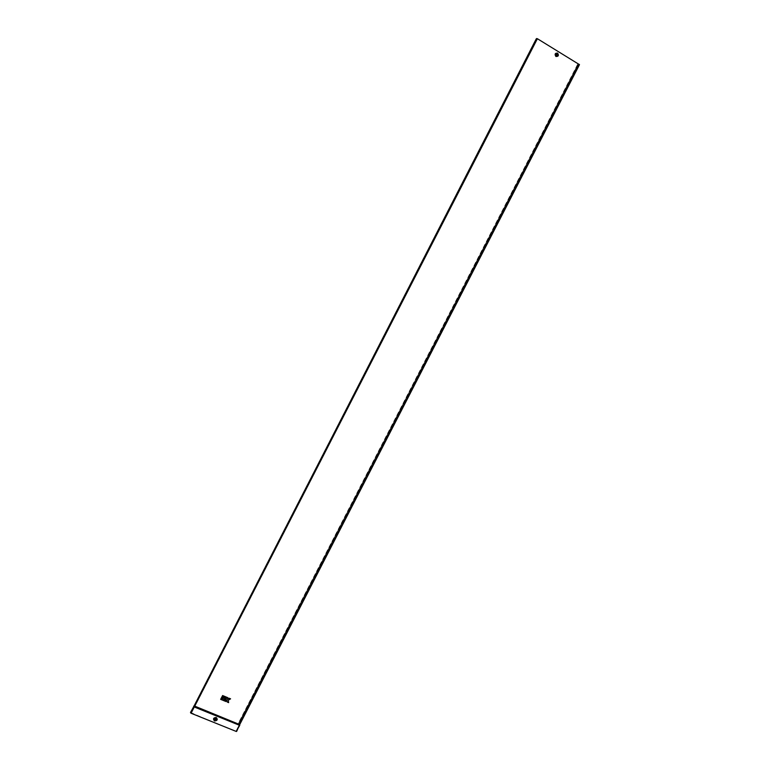 <?xml version="1.0" encoding="UTF-8"?>
<svg xmlns="http://www.w3.org/2000/svg" width="770" height="770" viewBox="0 0 770 770"><rect width="100%" height="100%" fill="white"/><g stroke="black" fill="none" stroke-linecap="round" stroke-linejoin="round"><path stroke-width="0.58" stroke-dasharray="3.85 2.89" d="M556.537 54.304L556.585 55.353L556.489 54.323M556.979 54.112L557.095 55.527L556.21 55.613L556.094 54.198L556.979 54.112M216.158 719.113L215.725 718.506L214.599 719.401M556.508 54.314L556.749 55.363M556.826 55.344L556.161 54.583L556.835 55.344M194.618 704.954L195.089 705.407L194.367 705.484M536.286 38.866L536.68 39.453L536.045 39.299M556.007 50.127L537.287 38.76L536.565 38.962L536.921 39.616L535.814 39.337L194.531 704.723L195.359 705.493L194.598 705.647L194.877 706.292L239.47 724.291L238.508 722.934L239.191 722.837L577.856 65.094L577.51 64.526L579.194 64.536L239.47 724.262L239.768 725.301M190.517 712.414L211.201 721.355M536.286 38.827L194.598 705.676L536.623 38.875M579.444 64.69L578.838 64.661M577.856 65.094L579.088 64.815M239.74 724.416L239.191 722.837M239.662 723.935L578.79 64.709L239.393 723.829M578.116 65.171L239.393 723.001M223.675 699.324L225.235 699.545L225.764 698.506M222.078 699.93L224.522 700.931L225.052 699.891M223.493 697.158L225.947 698.159L226.476 697.129M222.078 696.581L223.146 697.014L223.675 695.974M227.237 702.048L228.632 702.615L228.315 700.18L230.586 698.813M227.006 700.276L225.937 701.509L224.879 701.075M227.189 699.112L227.901 697.707M220.653 699.353L221.722 699.786L222.963 697.36M555.901 50.166L579.204 64.516L239.547 725.128L194.271 706.86L194.329 705.599M211.259 721.355L236.169 731.298L239.403 723.858L239.749 724.801L236.64 731.394M193.722 706.157L190.787 712.519M556.344 55.334L557.201 54.747L556.161 54.583M556.758 54.208C555.757 54.853 555.853 55.238 557.047 55.353M557.114 54.372C555.844 54.651 555.853 54.959 557.153 55.286C555.853 54.882 555.863 54.603 557.172 54.439M557.345 54.843C555.834 52.533 556.383 57.211 557.393 54.583M557.297 54.362L557.345 54.449C556.787 57.298 555.555 52.63 557.345 54.814M557.259 54.67L557.249 54.622C556.402 57.249 555.507 52.745 557.201 54.795M557.105 54.064L557.22 55.479L556.335 55.556L556.219 54.141L557.105 54.064M557.095 55.527L556.335 55.565L557.143 54.006L556.325 55.594L556.094 54.198M557.374 53.563C555.478 53.486 555.045 54.314 556.094 56.046C557.99 56.123 558.423 55.286 557.374 53.563M557.393 53.515C555.42 53.438 554.978 54.304 556.065 56.095C558.038 56.172 558.481 55.315 557.393 53.515M557.403 53.438C555.295 53.361 554.824 54.285 555.979 56.2C558.086 56.277 558.558 55.363 557.403 53.438M555.786 56.508C558.337 56.605 558.914 55.498 557.509 53.169C554.949 53.072 554.381 54.189 555.786 56.508M216.043 717.9C213.877 718.073 213.434 718.939 214.705 720.499C216.861 720.325 217.313 719.459 216.043 717.9M216.081 717.804C213.791 717.987 213.319 718.91 214.666 720.556C216.948 720.374 217.419 719.459 216.081 717.804M216.11 717.698C213.704 717.89 213.213 718.862 214.628 720.595C217.024 720.402 217.525 719.44 216.11 717.698M214.474 720.816C217.342 720.585 217.929 719.44 216.245 717.371C213.377 717.601 212.79 718.747 214.474 720.816M195.234 705.599L536.921 39.472L195.031 705.435M195.012 705.282L536.546 39.453L195.195 705.272M536.988 38.673L190.825 712.914M194.454 705.464L536.584 39.02L194.656 705.628M238.825 723.049L577.789 64.709L238.623 722.876M238.854 723.194L577.818 64.526L238.681 723.203M239.489 723.713L578.616 64.776L239.316 723.723M579.078 64.372L236.169 731.298M537.287 38.76L191.056 713.116M236.371 731.279L239.557 725.099M536.68 39.453L195.089 705.407M536.96 39.588L195.349 705.541M577.51 64.526L238.508 722.934M577.779 64.661L238.777 723.068M236.371 731.308L239.547 725.128"/><path stroke-width="1.16" d="M556.489 54.323L557.201 54.891L556.835 55.344L556.941 54.343L556.344 54.458L556.787 55.363L557.336 54.42L556.749 55.363M214.599 719.401L215.023 719.883L216.158 719.113M215.744 718.631L214.926 719.95L215.744 718.631M556.835 55.344L557.124 54.709L556.383 54.381M556.941 55.267L556.498 54.323M239.768 725.301L236.188 731.433L191.066 713.241L190.517 712.414L194.367 705.484M536.045 39.299L194.618 704.954M579.184 64.324L239.287 724.406L579.473 64.651L537.383 38.712L536.286 38.866M536.295 38.818L194.329 705.513M536.729 38.51L194.329 705.599M225.774 698.534L223.319 697.505L222.078 699.93L224.522 700.95L225.061 699.911L223.849 699.006L225.235 699.564L225.774 698.534L223.319 697.505L222.078 699.949M226.486 697.148L224.031 696.119L223.502 697.177L225.947 698.188L226.486 697.148L224.031 696.119L223.502 697.177M223.675 695.993L222.607 695.541L222.078 696.6L223.146 697.033L223.675 695.993L222.607 695.541L222.078 696.6M230.586 698.833L229.191 698.236L227.535 699.237L227.901 697.726L226.832 697.274L224.879 701.075L225.947 701.528L226.659 700.151L227.237 702.048L228.632 702.635L228.315 700.2L230.586 698.833L229.191 698.236M222.963 697.379L221.895 696.927L220.653 699.353L221.722 699.805L222.963 697.379L221.895 696.927L220.653 699.372M190.546 712.808L194.367 705.984L239.287 724.406L239.374 725.244L194.281 706.985L193.722 706.157M579.473 64.651L236.188 731.433M239.74 724.416L236.631 731.442M229.2 698.265L227.189 699.112M227.901 697.726L226.832 697.274L224.879 701.095M227.006 700.296L227.246 702.067M225.061 699.911L223.675 699.343M557.249 53.967L556.431 55.556L557.249 53.967M557.615 53.12C555.054 53.024 554.487 54.141 555.892 56.47C558.443 56.566 559.02 55.45 557.615 53.12M557.576 53.217C555.17 53.12 554.631 54.169 555.959 56.364C558.365 56.451 558.904 55.402 557.576 53.217M556.036 56.258C558.308 56.345 558.818 55.353 557.567 53.284C555.295 53.207 554.785 54.198 556.036 56.258M556.2 56.008C558.096 56.075 558.529 55.248 557.48 53.515C555.584 53.448 555.151 54.275 556.2 56.008M216.264 717.496C213.396 717.727 212.799 718.872 214.493 720.941C217.361 720.71 217.948 719.565 216.264 717.496M216.216 717.601C213.502 717.823 212.944 718.91 214.541 720.864C217.256 720.653 217.814 719.565 216.216 717.601M214.58 720.836C217.178 720.624 217.708 719.584 216.187 717.707C213.588 717.919 213.049 718.959 214.58 720.836M214.724 720.624C216.88 720.451 217.323 719.584 216.062 718.025C213.896 718.198 213.454 719.065 214.724 720.624M536.363 38.712L194.329 705.561M537.383 38.712L191.066 713.241"/></g></svg>

